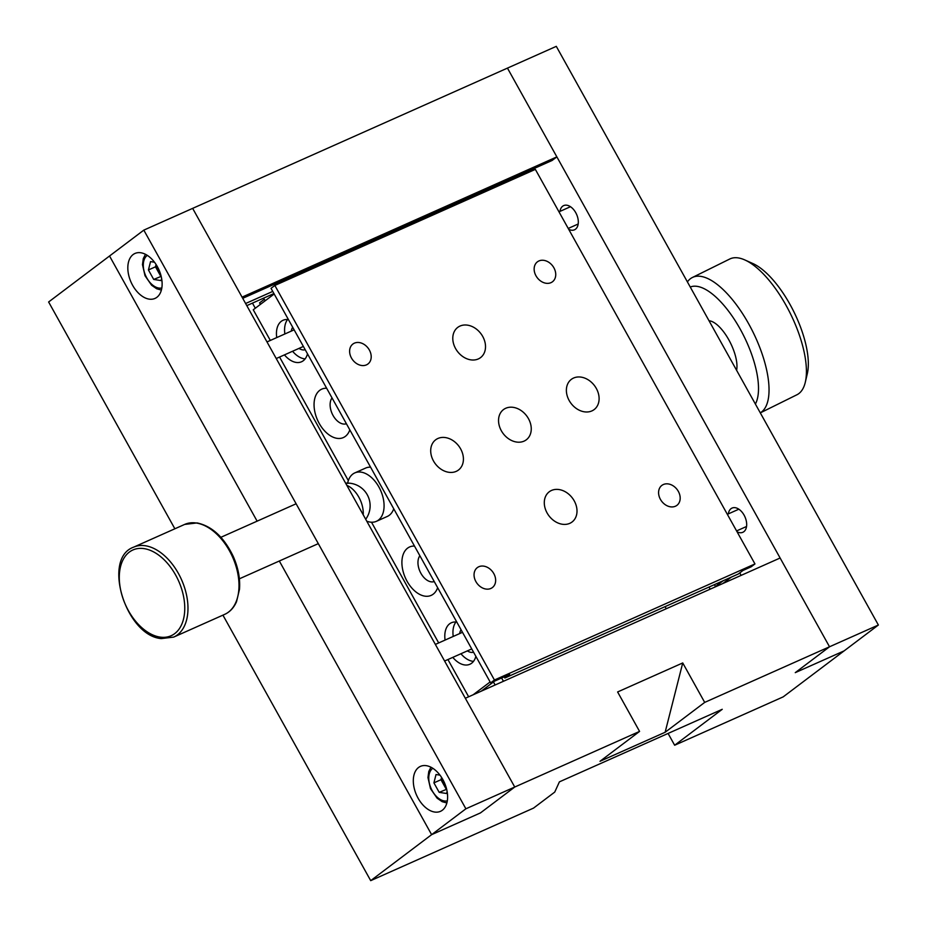 <?xml version="1.0" encoding="UTF-8"?>
<svg xmlns="http://www.w3.org/2000/svg" width="927" height="927" viewBox="0 0 927 927"><rect width="100%" height="100%" fill="white"/><g stroke="black" fill="none" stroke-linecap="round" stroke-linejoin="round"><path stroke-width="1.39" d="M242.723 298.32L552.098 160.475L556.86 156.883L242.063 297.138L192.654 208.366L507.451 68.111L556.86 156.883M252.457 303.106L255.307 308.239M222.932 615.146L370.707 880.65L533.535 808.101L554.74 792.087L559.41 781.855L722.237 709.306L674.647 745.238L783.188 696.872L844.115 650.881L795.262 672.643L844.115 650.881L878.379 625.018L829.526 646.779L795.262 672.643L829.526 646.779L704.694 702.399L665.134 732.272L682.736 662.944L704.694 702.399M370.707 880.65L431.623 834.659L279.317 561.009L431.623 834.659L465.887 808.796L143.812 230.128L48.621 301.982L174.867 528.784M493.442 681.959L495.122 684.983M501.6 677.996L503.431 681.275M665.088 606.629L666.258 608.738M668.077 733.431L674.647 745.238M109.537 256.003L257.127 521.159L109.537 256.003M682.736 662.944L617.614 691.959L639.572 731.415L600.001 761.287L665.134 732.272M465.887 808.796L514.74 787.035L480.476 812.898L431.623 834.659L480.476 812.898L514.74 787.035L639.572 731.415M143.812 230.128L192.654 208.366L514.74 787.035L465.331 698.263L780.117 558.008L829.526 646.779L507.451 68.111L556.293 46.35L878.379 625.018M272.747 291.414L245.609 303.511M273.928 293.546L246.791 305.632M528.274 171.101L528.911 172.26M737.058 531.785A13.256 8.216 -114 0 0 742.828 532.295A13.256 8.216 -114 0 0 744.103 515.157A13.256 8.216 -114 0 0 732.04 508.077A13.256 8.216 -114 0 0 728.332 513.882M568.703 229.293A13.256 8.216 -114 0 0 574.473 229.803A13.256 8.216 -114 0 0 575.737 212.665A13.256 8.216 -114 0 0 563.686 205.597A13.256 8.216 -114 0 0 559.978 211.391M741.125 575.377L739.746 572.898M723.153 580.754L714.647 587.173M731.299 577.127L722.793 583.547M717.88 584.74L717.15 583.431M366.455 364.867A12.491 9.699 53 0 0 367.938 363.987A12.491 9.699 53 0 0 368.795 349.085A12.491 9.699 53 0 0 354.369 343.164A12.491 9.699 53 0 0 352.886 344.044A12.491 9.699 53 0 0 352.028 358.958A12.491 9.699 53 0 0 366.455 364.867M675.424 506.223A12.491 9.699 53 0 0 676.919 505.354A12.491 9.699 53 0 0 677.764 490.441A12.491 9.699 53 0 0 663.35 484.531A12.491 9.699 53 0 0 661.855 485.4A12.491 9.699 53 0 0 660.997 500.313A12.491 9.699 53 0 0 675.424 506.223M490.893 588.448A12.491 9.699 53 0 0 492.376 587.567A12.491 9.699 53 0 0 493.234 572.654A12.491 9.699 53 0 0 478.819 566.745A12.491 9.699 53 0 0 477.324 567.625A12.491 9.699 53 0 0 476.466 582.538A12.491 9.699 53 0 0 490.893 588.448M550.986 282.654A12.491 9.699 53 0 0 552.469 281.773A12.491 9.699 53 0 0 553.326 266.86A12.491 9.699 53 0 0 538.911 260.95A12.491 9.699 53 0 0 537.417 261.831A12.491 9.699 53 0 0 536.559 276.744A12.491 9.699 53 0 0 550.986 282.654M524.045 441.136A18.934 14.705 53 0 0 526.304 439.804A18.934 14.705 53 0 0 527.602 417.22A18.934 14.705 53 0 0 505.748 408.262A18.934 14.705 53 0 0 503.488 409.583A18.934 14.705 53 0 0 502.202 432.179A18.934 14.705 53 0 0 524.045 441.136M569.804 523.338A18.934 14.705 53 0 0 572.052 522.005A18.934 14.705 53 0 0 573.35 499.41A18.934 14.705 53 0 0 551.495 490.453A18.934 14.705 53 0 0 549.247 491.785A18.934 14.705 53 0 0 547.95 514.381A18.934 14.705 53 0 0 569.804 523.338M591.889 410.916A18.934 14.705 53 0 0 594.149 409.583A18.934 14.705 53 0 0 595.447 386.988A18.934 14.705 53 0 0 573.593 378.031A18.934 14.705 53 0 0 571.333 379.363A18.934 14.705 53 0 0 570.035 401.959A18.934 14.705 53 0 0 591.889 410.916M478.297 358.946A18.934 14.705 53 0 0 480.557 357.613A18.934 14.705 53 0 0 481.855 335.018A18.934 14.705 53 0 0 460.001 326.061A18.934 14.705 53 0 0 457.741 327.393A18.934 14.705 53 0 0 456.443 349.989A18.934 14.705 53 0 0 478.297 358.946M456.211 471.368A18.934 14.705 53 0 0 458.459 470.035A18.934 14.705 53 0 0 459.757 447.44A18.934 14.705 53 0 0 437.903 438.483A18.934 14.705 53 0 0 435.655 439.815A18.934 14.705 53 0 0 434.357 462.411A18.934 14.705 53 0 0 456.211 471.368M473.57 652.214A13.256 8.216 66 0 1 467.382 650.87M459.676 633.581A13.256 8.216 66 0 1 461.067 629.757M305.203 349.734A13.256 8.216 66 0 1 299.015 348.39M291.31 331.09A13.256 8.216 66 0 1 292.712 327.277M754.96 563.94L535.354 169.386L274.844 285.458L494.439 680.012L754.96 563.94L751.148 566.814L743.014 570.441L738.251 574.033L504.867 678.008L504.218 676.826M494.439 680.012L490.638 682.886L509.63 674.416L504.867 678.008M265.168 300.788L264.334 299.27L259.572 302.862L260.417 304.38M714.416 584.647L715.598 586.756M709.004 587.058L710.175 589.166M274.844 285.458L271.032 288.332L490.638 682.886M414.485 546.073A26.501 16.431 -114 0 0 407.057 581.241A26.501 16.431 -114 0 0 437.648 587.695M419.873 555.748A15.145 9.386 -114 0 0 420.904 573.303A15.145 9.386 -114 0 0 434.242 581.565M326.652 388.251A26.501 16.431 -114 0 0 319.212 423.419A26.501 16.431 -114 0 0 349.815 429.873M332.028 397.926A15.145 9.386 -114 0 0 333.06 415.481A15.145 9.386 -114 0 0 346.397 423.743M456.814 622.11A22.723 14.09 -114 0 0 451.391 622.759A22.723 14.09 -114 0 0 445.087 640.07M455.933 622.017A22.723 14.09 -114 0 0 453.233 636.443M288.448 319.63A22.723 14.09 -114 0 0 283.036 320.278A22.723 14.09 -114 0 0 276.733 337.59M287.579 319.525A22.723 14.09 -114 0 0 284.867 333.963M274.183 293.986L253.256 309.78L270.325 340.441M481.275 691.16L494.531 681.148M473.129 694.787L490.116 681.959M284.438 354.879A22.723 14.09 -114 0 0 301.53 361.773A22.723 14.09 -114 0 0 307.486 353.836M292.573 351.252A22.723 14.09 -114 0 0 305.122 358.9M452.793 657.37A22.723 14.09 -114 0 0 469.885 664.265A22.723 14.09 -114 0 0 475.852 656.316M460.939 653.744A22.723 14.09 -114 0 0 473.477 661.38M279.572 357.057L348.332 480.592M371.495 522.214L438.691 642.932M447.926 659.537L468.656 696.78M393.732 508.784A26.501 16.431 66 0 1 389.27 515.285A26.501 16.431 66 0 1 387.243 516.478L376.397 521.322A26.501 16.431 66 0 1 366.756 521.171M347.648 483.083A26.501 16.431 66 0 1 352.793 474.091A26.501 16.431 66 0 1 354.821 472.897A26.501 16.431 66 0 1 379.803 488.714A26.501 16.431 66 0 1 378.413 520.117A26.501 16.431 66 0 1 376.397 521.322M354.821 472.897L365.667 468.054A26.501 16.431 66 0 1 370.568 467.162M442.828 779.514A24.612 15.261 -114 0 0 420.441 766.374A24.612 15.261 -114 0 0 418.089 798.193A24.612 15.261 -114 0 0 440.476 811.334A24.612 15.261 -114 0 0 442.828 779.514M441.739 777.66A24.612 15.261 -114 0 0 445.215 786.096A24.612 15.261 -114 0 0 446.316 787.95M157.347 266.605A24.612 15.261 -114 0 0 134.96 253.465A24.612 15.261 -114 0 0 132.607 285.284A24.612 15.261 -114 0 0 154.994 298.424A24.612 15.261 -114 0 0 157.347 266.605M156.257 264.751A24.612 15.261 -114 0 0 159.734 273.187A24.612 15.261 -114 0 0 160.835 275.041M755.389 404.045A68.158 27.115 -116.3 0 0 740.198 329.097A68.158 27.115 -116.3 0 0 690.256 287.034M687.405 281.912A75.724 30.127 63.7 0 1 691.322 278.088A75.724 30.127 63.7 0 1 692.399 277.486A75.724 30.127 63.7 0 1 752.284 330.626A75.724 30.127 63.7 0 1 760.615 412.642A75.724 30.127 63.7 0 1 760.279 412.851M760.302 412.874L796.907 394.775A75.724 30.127 -116.3 0 0 797.985 394.172A75.724 30.127 -116.3 0 0 805.296 382.272A75.724 30.127 -116.3 0 0 790.349 313.535A75.724 30.127 -116.3 0 0 744.798 259.931A75.724 30.127 -116.3 0 0 729.769 259.004L692.399 277.486M744.798 259.931L752.886 263.546A68.158 27.115 63.7 0 1 793.871 311.796A68.158 27.115 63.7 0 1 807.324 373.651L805.296 382.272M736.594 370.29A30.29 12.051 -116.3 0 0 728.831 339.85A30.29 12.051 -116.3 0 0 709.039 320.788M161.634 278.529L161.113 280.591L153.708 279.444L148.424 269.954L150.545 261.611L154.508 262.237M161.182 276.362L153.708 279.444M160.765 276.304L155.481 266.814L148.424 269.954M155.481 266.814L156.072 264.473M447.115 791.438L446.594 793.5L439.189 792.353L433.906 782.863L436.026 774.52L439.989 775.146M446.663 789.271L439.189 792.353M446.246 789.213L440.962 779.723L433.906 782.863M440.962 779.723L441.553 777.382M345.852 483.604A22.723 16.57 -81.4 0 1 350.823 483.338A22.723 22.723 0 0 0 345.597 483.152M363.21 514.798A22.723 14.09 -114 0 0 362.793 508.123A22.723 14.09 -114 0 0 346.814 485.331M145.33 545.748A49.224 30.521 66 0 1 184.797 588.367A49.224 30.521 66 0 1 173.697 637.092L161.263 638.599C125.898 635.76 101.843 558.402 133.627 547.162A49.224 30.521 66 0 1 145.33 545.748M159.977 637.081A46.953 29.108 -114 0 0 183.789 597.66A46.953 29.108 -114 0 0 144.079 548.622A46.953 29.108 -114 0 0 120.267 588.031A46.953 29.108 -114 0 0 159.977 637.081M224.705 614.358A49.224 30.521 -114 0 0 235.817 565.644A49.224 30.521 -114 0 0 196.339 523.025A49.224 30.521 -114 0 0 184.647 524.427L197.069 522.921C211.947 526.107 223.986 537.231 233.187 556.281C238.193 567.591 240.302 578.575 239.502 589.236L236.559 601.611C233.917 607.706 229.966 611.947 224.705 614.358L173.697 637.092M147.312 255.365A17.984 11.147 -114 0 0 147.138 255.493A17.984 11.147 -114 0 0 145.713 275.794A17.984 11.147 -114 0 0 161.831 287.973M432.793 768.274A17.984 11.147 -114 0 0 432.619 768.402A17.984 11.147 -114 0 0 431.194 788.703A17.984 11.147 -114 0 0 447.312 800.882M266.999 341.924L294.137 329.838M558.981 211.831L570.476 206.709M276.234 358.54L303.372 346.443M568.228 228.448L578.181 224.01M444.601 661.021L471.739 648.935M736.583 530.928L746.548 526.49M435.354 644.416L462.492 632.318M727.347 514.323L738.842 509.201M318.309 543.639L239.386 578.807M133.627 547.162L184.647 524.427M296.119 503.778L220.893 537.301M365.702 519.271A22.723 22.723 0 0 0 350.823 483.338M145.458 254.299L143.291 258.587L142.48 264.624L145.018 275.748L151.622 285.261L156.686 288.772L161.391 290.058M430.939 767.208L428.772 771.496L427.961 777.533L430.499 788.657L437.104 798.17L442.167 801.681L446.872 802.956"/></g></svg>
